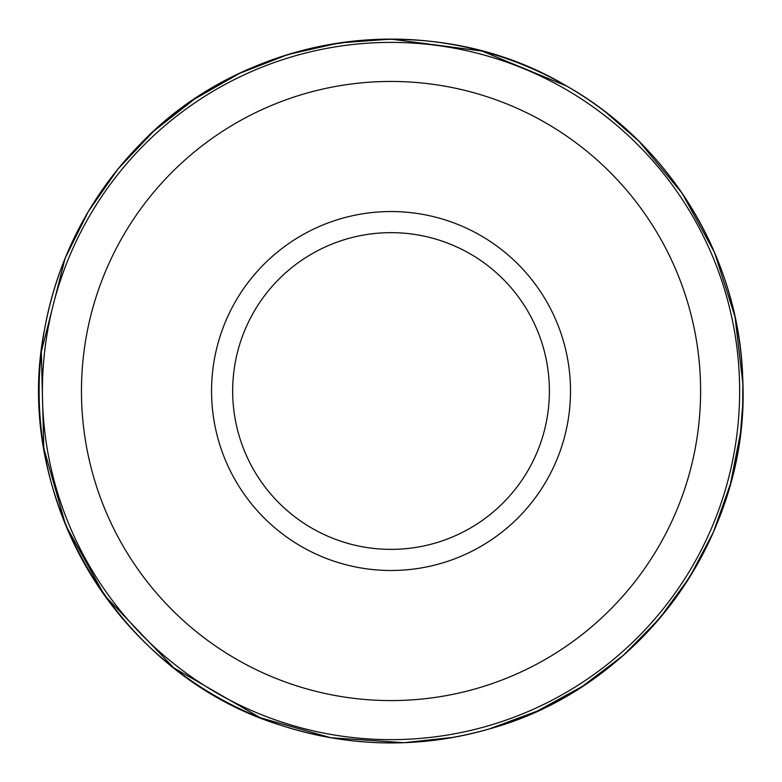 <?xml version="1.0" encoding="UTF-8"?>
<svg xmlns="http://www.w3.org/2000/svg" width="782" height="782" viewBox="0 0 782 782"><rect width="100%" height="100%" fill="white"/><g stroke="black" fill="none" stroke-linecap="round" stroke-linejoin="round"><path stroke-width="1.17" d="M570.508 391.02A179.479 179.479 0 0 1 301.295 546.452A179.479 179.479 0 0 1 301.295 235.587A179.479 179.479 0 0 1 570.508 391.02M549.394 391.02A158.365 158.365 0 0 1 311.852 528.163A158.365 158.365 0 0 1 311.852 253.867A158.365 158.365 0 0 1 549.394 391.02M293.641 52.844A351.92 351.92 0 0 0 199.566 95.746M116.596 170.711A351.92 351.92 0 0 0 93.39 203.252M416.337 742.02A351.92 351.92 0 0 0 455.965 736.888M534.868 712.197A351.92 351.92 0 0 0 590.801 680.731M660.213 617.702A351.92 351.92 0 0 0 742.861 383.444L742.646 405.447M739.977 345.37A351.92 351.92 0 0 0 736.849 325.811M613.567 118.395A351.92 351.92 0 0 0 595.473 104.573M501.428 56.861A351.92 351.92 0 0 0 403.17 39.305M566.901 86.196C670.927 145.061 739.88 260.103 742.763 379.583A351.92 351.92 0 0 0 59.031 274.306A351.92 351.92 0 0 0 337.472 738.834A351.92 351.92 0 0 0 742.763 379.583C750.456 535.484 640.917 687.036 490.392 728.619C420.736 748.599 351.382 747.641 282.312 725.725C118.962 676.371 11.124 496.453 44.594 329.134C57.819 257.884 89.666 196.262 140.125 144.259C247.738 31.114 432.974 5.914 566.901 86.196L482.025 51.065L390.932 39.1L339.075 42.951L288.323 54.427L239.83 73.234L194.659 98.982L153.771 131.102L118.053 168.922L88.278 211.599L65.15 258.158L41.319 351.675L43.782 448.154L65.756 525.348L104.651 595.552L173.702 667.808L260.279 717.739L330.845 737.749L404.02 742.695L453.961 737.26M565.435 89.158A348.625 348.625 0 0 0 62.208 275.196A348.625 348.625 0 0 0 337.765 735.549A348.625 348.625 0 0 0 565.435 89.158M546.882 123.546A309.564 309.564 0 0 0 99.422 287.102A309.564 309.564 0 0 0 342.604 696.772A309.564 309.564 0 0 0 546.882 123.546M742.636 405.858L740.613 431.508M740.515 432.28L740.446 432.905M740.407 433.218L730.544 483.608L713.458 532.024L689.519 577.439L659.216 618.875L623.215 655.472L582.258 686.44L537.234 711.121L489.102 728.99M742.861 383.444L734.982 316.563L714.504 252.41L682.178 193.34L639.187 141.493L606.06 112.442"/></g></svg>
